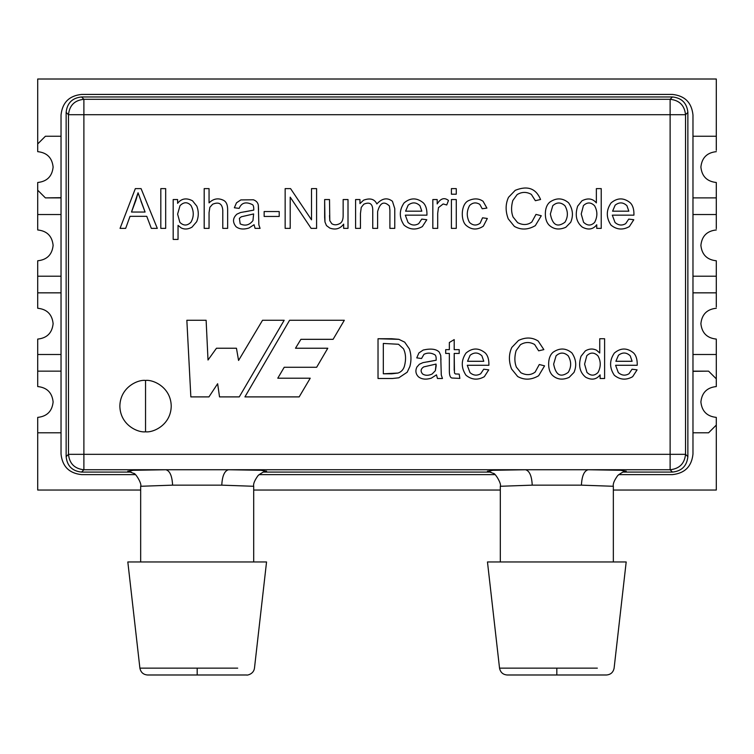 <?xml version="1.0" encoding="UTF-8"?>
<svg xmlns="http://www.w3.org/2000/svg" width="754" height="754" viewBox="0 0 754 754"><rect width="100%" height="100%" fill="white"/><g stroke="black" fill="none" stroke-linecap="round" stroke-linejoin="round"><path stroke-width="1.13" d="M145.541 431.806C153.062 432.843 170.885 425.133 171.233 406.123C170.885 387.113 153.062 379.403 145.541 380.431L145.541 431.806C138.029 432.843 120.206 425.133 119.858 406.123C120.206 387.113 138.029 379.403 145.541 380.431C153.062 379.403 170.885 387.113 171.233 406.123C170.885 425.133 153.062 432.843 145.541 431.806L145.541 380.431C138.029 379.403 120.206 387.113 119.858 406.123C120.206 425.133 138.029 432.843 145.541 431.806M37.709 182.487C47.002 181.507 52.139 176.37 53.119 167.077C52.139 176.37 47.002 181.507 37.709 182.487L37.709 183.787L37.709 182.487M37.709 260.78C47.002 259.8 52.139 254.663 53.119 245.37C52.139 254.663 47.002 259.8 37.709 260.78L37.709 262.09L37.709 260.78M37.709 339.083C47.002 338.103 52.139 332.966 53.119 323.673C52.139 332.966 47.002 338.103 37.709 339.083L37.709 371.147L37.709 339.083M37.709 417.386C47.002 416.406 52.139 411.26 53.119 401.967C52.139 411.26 47.002 416.406 37.709 417.386L37.709 490.034L140.668 490.034L37.709 490.034L37.709 417.386M83.892 114.712L83.892 454.332L670.117 454.332L670.117 114.712L83.892 114.712L670.117 114.712L670.117 469.742C679.411 468.762 684.547 463.625 685.537 454.332L670.117 454.332L685.537 454.332L685.537 114.712L670.117 114.712L685.537 114.712C684.547 105.419 679.411 100.282 670.117 99.302L670.117 114.712L670.117 99.302L83.892 99.302L83.892 114.712L83.892 99.302C74.599 100.282 69.462 105.419 68.482 114.712L83.892 114.712L68.482 114.712L68.482 454.332L83.892 454.332L83.892 114.712M611.004 225.126C606.056 217.642 606.075 210.243 611.06 202.93C606.075 210.243 606.056 217.642 611.004 225.126C616.725 229.772 622.832 230.253 629.354 226.586C622.832 230.253 616.725 229.772 611.004 225.126C606.056 217.642 606.075 210.243 611.06 202.93C617.422 197.605 623.831 197.567 630.278 202.817C632.889 205.418 634.105 209.527 633.926 215.163C634.105 209.527 632.889 205.418 630.278 202.817C623.831 197.567 617.422 197.605 611.06 202.93C606.075 210.243 606.056 217.642 611.004 225.126C616.725 229.772 622.832 230.253 629.354 226.586L633.794 219.734L629.354 226.586M372.749 209.64L372.749 228.377L377.613 228.377L377.613 211.62C380.016 202.637 383.956 200.762 389.432 205.993L389.903 210.196L389.432 205.993C383.956 200.762 380.016 202.637 377.613 211.62C380.016 202.637 383.956 200.762 389.432 205.993C383.956 200.762 380.016 202.637 377.613 211.62L377.613 228.377L372.749 228.377L372.749 209.64C372.485 203.58 369.507 201.77 363.814 204.193C369.507 201.77 372.485 203.58 372.749 209.64C372.485 203.58 369.507 201.77 363.814 204.193L361.251 207.388L360.459 213.42L361.251 207.388L363.814 204.193L361.251 207.388L360.459 213.42L360.459 228.377L355.596 228.377L355.596 199.546L359.96 199.546L359.96 203.589L363.579 200.178C370.129 197.774 374.549 199.028 376.849 203.929C382.155 198.217 387.349 197.331 392.438 201.29C387.349 197.331 382.155 198.217 376.849 203.929C374.549 199.028 370.129 197.774 363.579 200.178C370.129 197.774 374.549 199.028 376.849 203.929C382.155 198.217 387.349 197.331 392.438 201.29L394.766 208.585L394.766 228.377L394.766 208.585L392.438 201.29C387.349 197.331 382.155 198.217 376.849 203.929M343.645 224.127C340.092 228.839 335.464 230.14 329.743 228.038C335.464 230.14 340.092 228.839 343.645 224.127C340.092 228.839 335.464 230.14 329.743 228.038L326.463 225.578L324.965 221.959L326.463 225.578L329.743 228.038C335.464 230.14 340.092 228.839 343.645 224.127L343.645 228.377L343.645 224.127M339.602 223.674C336.67 225.173 334.06 225.182 331.779 223.702L329.8 220.686L331.779 223.702C334.06 225.182 336.67 225.173 339.602 223.674C342.08 222.477 343.268 219.584 343.145 214.975L343.145 199.546L348.009 199.546L348.009 228.377L343.645 228.377L348.009 228.377L348.009 199.546L343.145 199.546L343.145 214.975C343.268 219.584 342.08 222.477 339.602 223.674C342.08 222.477 343.268 219.584 343.145 214.975M248.867 228.066L254.07 224.73L255.078 228.377L260.073 228.377L258.858 224.89L260.073 228.377L255.078 228.377L254.07 224.73L248.867 228.066C243.561 229.668 239.291 229.216 236.068 226.718C232.392 222.176 232.694 217.972 236.992 214.108L240.564 212.524L236.992 214.108C232.694 217.972 232.392 222.176 236.068 226.718C239.291 229.216 243.561 229.668 248.867 228.066L254.07 224.73L248.867 228.066C243.561 229.668 239.291 229.216 236.068 226.718M244.946 211.78L253.749 210.112C253.862 206.982 253.401 205.154 252.383 204.617C253.401 205.154 253.862 206.982 253.749 210.112L240.564 212.524L236.992 214.108M234.353 207.765L239.141 208.396C241.459 202.694 245.879 201.431 252.383 204.617C245.879 201.431 241.459 202.694 239.141 208.396L234.353 207.765L236.492 202.817L240.828 199.914L253.382 199.782C256.285 200.837 257.934 202.675 258.33 205.276L258.565 209.772L258.33 205.276C257.934 202.675 256.285 200.837 253.382 199.782L240.828 199.914L236.492 202.817L234.353 207.765L236.492 202.817M209.876 207.284L212.6 204.249C218.792 201.62 222.176 203.58 222.779 210.112C222.176 203.58 218.792 201.62 212.6 204.249L209.876 207.284L209.056 212.6L209.056 228.377L204.193 228.377L204.193 188.623L209.056 188.623L209.056 202.873C213.363 198.688 218.085 197.793 223.222 200.178C218.085 197.793 213.363 198.688 209.056 202.873C213.363 198.688 218.085 197.793 223.222 200.178C226.266 201.516 227.736 204.824 227.642 210.112L227.642 228.377L227.642 210.112C227.736 204.824 226.266 201.516 223.222 200.178C218.085 197.793 213.363 198.688 209.056 202.873L209.056 188.623L204.193 188.623L204.193 228.377L209.056 228.377L209.056 212.6L209.876 207.284L209.056 212.6M196.662 221.714C198.754 216.671 198.811 211.478 196.822 206.153C198.811 211.478 198.754 216.671 196.662 221.714L192.034 227.133C188.274 229.32 184.683 229.593 181.252 227.981L178.048 225.389L181.252 227.981L178.048 225.389L178.048 239.423L173.184 239.423L173.184 199.546L177.605 199.546L177.605 203.326C181.469 198.453 186.445 197.623 192.534 200.809C186.445 197.623 181.469 198.453 177.605 203.326L177.605 199.546L173.184 199.546L173.184 239.423L178.048 239.423L178.048 225.389L181.252 227.981C184.683 229.593 188.274 229.32 192.034 227.133L196.662 221.714C198.754 216.671 198.811 211.478 196.822 206.153L192.534 200.809L196.822 206.153C198.811 211.478 198.754 216.671 196.662 221.714L192.034 227.133M581.023 356.265L585.33 350.902L581.023 356.265C578.167 365.36 579.713 372.353 585.679 377.226C579.713 372.353 578.167 365.36 581.023 356.265C578.167 365.36 579.713 372.353 585.679 377.226C579.713 372.353 578.167 365.36 581.023 356.265L585.33 350.902C589.025 348.697 592.719 348.433 596.433 350.139L599.741 353.013L599.741 338.744L604.604 338.744L604.604 378.499L600.109 378.499L600.109 374.879C596.423 379.592 591.607 380.384 585.679 377.226C591.607 380.384 596.423 379.592 600.109 374.879L600.109 378.499L604.604 378.499L604.604 338.744L599.741 338.744L599.741 353.013L596.433 350.139C592.719 348.433 589.025 348.697 585.33 350.902C589.025 348.697 592.719 348.433 596.433 350.139M548.648 364.069C548.639 358.744 550.128 354.795 553.116 352.222C559.675 347.745 565.934 347.971 571.881 352.91C576.141 359.177 576.848 365.681 573.992 372.419L569.129 377.386C562.597 380.261 557.008 379.545 552.371 375.247C549.892 372.683 548.648 368.951 548.648 364.069C548.639 358.744 550.128 354.795 553.116 352.222C559.675 347.745 565.934 347.971 571.881 352.91C576.141 359.177 576.848 365.681 573.992 372.419L569.129 377.386C562.597 380.261 557.008 379.545 552.371 375.247C549.892 372.683 548.648 368.951 548.648 364.069C548.648 368.951 549.892 372.683 552.371 375.247C557.008 379.545 562.597 380.261 569.129 377.386L573.992 372.419C576.848 365.681 576.141 359.177 571.881 352.91C565.934 347.971 559.675 347.745 553.116 352.222C550.128 354.795 548.639 358.744 548.648 364.069M544.577 365.86L538.629 375.746L544.577 365.86L539.289 364.512L535.142 372.099L539.289 364.512L544.577 365.86L538.629 375.746C531.344 380.007 524.36 380.261 517.668 376.519L511.532 368.951C508.63 361.279 508.724 354.107 511.796 347.443C508.724 354.107 508.63 361.279 511.532 368.951C508.63 361.279 508.724 354.107 511.796 347.443L518.535 340.431C525.764 337.029 532.315 337.245 538.205 341.072C532.315 337.245 525.764 337.029 518.535 340.431C525.764 337.029 532.315 337.245 538.205 341.072L543.86 349.611L538.658 350.827L534.633 344.503C529.864 341.798 525.123 341.873 520.42 344.719L516.104 350.638L520.42 344.719C525.123 341.873 529.864 341.798 534.633 344.503L538.658 350.827L543.86 349.611L538.205 341.072C532.315 337.245 525.764 337.029 518.535 340.431L511.796 347.443C508.724 354.107 508.63 361.279 511.532 368.951L517.668 376.519C524.36 380.261 531.344 380.007 538.629 375.746C531.344 380.007 524.36 380.261 517.668 376.519M465.991 375.247C461.024 367.763 461.033 360.355 466.019 353.042C461.033 360.355 461.024 367.763 465.991 375.247C471.684 379.884 477.791 380.365 484.313 376.698C477.791 380.365 471.684 379.884 465.991 375.247C461.024 367.763 461.033 360.355 466.019 353.042C472.381 347.717 478.781 347.679 485.237 352.938C487.847 355.53 489.063 359.649 488.884 365.285C489.063 359.649 487.847 355.53 485.237 352.938C478.781 347.679 472.381 347.717 466.019 353.042C461.033 360.355 461.024 367.763 465.991 375.247C471.684 379.884 477.791 380.365 484.313 376.698L488.752 369.856L484.313 376.698M378.027 338.744L391.75 338.744L378.027 338.744L378.027 378.499L392.41 378.499L378.027 378.499L378.027 338.744L398.857 339.328L404.7 342.156L409.403 348.942C411.307 354.729 411.467 360.563 409.903 366.444L407.179 372.231L398.8 377.811L392.41 378.499L398.8 377.811L407.179 372.231L409.903 366.444C411.467 360.563 411.307 354.729 409.403 348.942L404.7 342.156L398.857 339.328L391.75 338.744L398.857 339.328M431.288 378.178L436.472 374.851L437.471 378.499L442.466 378.499L441.279 375.011L442.466 378.499L437.471 378.499L436.472 374.851L431.288 378.178C426.01 379.79 421.731 379.337 418.47 376.83C415.708 374.022 415.181 370.761 416.887 367.057L419.422 364.22L416.887 367.057C415.181 370.761 415.708 374.022 418.47 376.83C421.731 379.337 426.01 379.79 431.288 378.178L436.472 374.851L431.288 378.178C426.01 379.79 421.731 379.337 418.47 376.83M427.348 361.901L436.151 360.233L422.966 362.636L419.422 364.22L422.966 362.636L436.151 360.233C436.293 357.104 435.84 355.275 434.775 354.738C435.84 355.275 436.293 357.104 436.151 360.233L422.966 362.636L419.422 364.22L416.887 367.057M416.755 357.877L421.533 358.518L423.993 354.286L421.533 358.518L416.755 357.877L418.913 352.938L423.23 350.026C430.911 348.329 436.236 349.008 439.214 352.061C436.236 349.008 430.911 348.329 423.23 350.026C430.911 348.329 436.236 349.008 439.214 352.061L440.722 355.398L440.986 359.894L440.722 355.398L439.214 352.061C436.236 349.008 430.911 348.329 423.23 350.026L418.913 352.938L416.755 357.877L418.913 352.938M449.337 370.035L449.337 353.438L449.337 370.035C449.261 375.058 450.147 377.726 452.014 378.018C450.147 377.726 449.261 375.058 449.337 370.035L449.337 353.438L445.689 353.438L445.689 349.658L449.337 349.658L449.337 342.523L454.2 339.592L454.2 349.658L459.195 349.658L459.195 353.438L454.2 353.438L454.2 370.299L454.2 353.438L459.195 353.438L459.195 349.658L454.2 349.658L454.2 339.592L449.337 342.523L449.337 349.658L445.689 349.658L445.689 353.438L449.337 353.438L449.337 370.035C449.261 375.058 450.147 377.726 452.014 378.018L459.836 378.414L452.014 378.018M614.303 375.247C609.345 367.763 609.364 360.365 614.359 353.042C609.364 360.365 609.345 367.763 614.303 375.247C620.014 379.884 626.131 380.374 632.644 376.698C626.131 380.374 620.014 379.884 614.303 375.247C609.345 367.763 609.364 360.365 614.359 353.042C620.721 347.717 627.121 347.688 633.567 352.938C636.178 355.53 637.394 359.649 637.215 365.285C637.394 359.649 636.178 355.53 633.567 352.938C627.121 347.688 620.721 347.717 614.359 353.042C609.364 360.365 609.345 367.763 614.303 375.247C620.014 379.884 626.131 380.374 632.644 376.698L637.083 369.856L632.644 376.698M404.05 225.126C399.064 217.642 399.073 210.243 404.069 202.93C399.073 210.243 399.064 217.642 404.05 225.126C409.733 229.772 415.84 230.253 422.363 226.586C415.84 230.253 409.733 229.772 404.05 225.126C399.064 217.642 399.073 210.243 404.069 202.93C410.43 197.605 416.839 197.567 423.286 202.817C425.897 205.418 427.113 209.527 426.934 215.163C427.113 209.527 425.897 205.418 423.286 202.817C416.839 197.567 410.43 197.605 404.069 202.93C399.073 210.243 399.064 217.642 404.05 225.126C409.733 229.772 415.84 230.253 422.363 226.586L426.802 219.734L422.363 226.586M446.736 204.984L443.163 203.957L446.736 204.984L443.163 203.957L438.489 207.604L437.697 213.288L438.489 207.604L443.163 203.957L446.736 204.984L448.479 200.47L446.736 204.984M468.517 200.649C461.062 203.9 460.411 219.819 465.868 225.154C460.411 219.819 461.062 203.9 468.517 200.649C474.049 198.142 478.903 198.349 483.078 201.29L486.905 208.104L482.202 208.745L479.798 204.381C476.085 202.1 472.683 202.487 469.572 205.54C472.683 202.487 476.085 202.1 479.798 204.381L482.202 208.745L486.905 208.104L483.078 201.29C478.903 198.349 474.049 198.142 468.517 200.649C461.062 203.9 460.411 219.819 465.868 225.154C471.241 229.913 477.056 230.262 483.314 226.209C477.056 230.262 471.241 229.913 465.868 225.154C460.411 219.819 461.062 203.9 468.517 200.649C474.049 198.142 478.903 198.349 483.078 201.29M541.278 215.748L535.331 225.635L541.278 215.748L535.99 214.4L531.843 221.987L535.99 214.4L541.278 215.748L535.331 225.635C528.054 229.895 521.061 230.149 514.369 226.398L508.243 218.839C505.34 211.158 505.425 203.985 508.507 197.322C505.425 203.985 505.34 211.158 508.243 218.839C505.34 211.158 505.425 203.985 508.507 197.322L515.246 190.319C527.536 185.352 535.981 188.406 540.571 199.49C535.981 188.406 527.536 185.352 515.246 190.319L508.507 197.322C505.425 203.985 505.34 211.158 508.243 218.839L514.369 226.398C521.061 230.149 528.054 229.895 535.331 225.635C528.054 229.895 521.061 230.149 514.369 226.398M549.817 202.11C546.839 204.683 545.349 208.622 545.349 213.947C545.349 208.622 546.839 204.683 549.817 202.11C556.386 197.623 562.644 197.85 568.582 202.798C572.851 209.056 573.558 215.559 570.703 222.298L565.839 227.265C559.289 230.14 553.709 229.423 549.101 225.126C546.612 222.553 545.359 218.82 545.349 213.947C545.349 208.622 546.839 204.683 549.817 202.11C556.386 197.623 562.644 197.85 568.582 202.798C572.851 209.056 573.558 215.559 570.703 222.298L565.839 227.265L570.703 222.298C573.558 215.559 572.851 209.056 568.582 202.798C562.644 197.85 556.386 197.623 549.817 202.11C546.839 204.683 545.349 208.622 545.349 213.947C545.359 218.82 546.612 222.553 549.101 225.126C553.709 229.423 559.289 230.14 565.839 227.265M577.649 206.153C574.793 215.248 576.339 222.232 582.305 227.114C576.339 222.232 574.793 215.248 577.649 206.153L581.984 200.781C587.875 197.784 592.672 198.49 596.367 202.901L596.367 188.623L601.23 188.623L601.23 228.377L596.734 228.377L596.734 224.758C593.087 229.47 588.28 230.262 582.305 227.114C588.28 230.262 593.087 229.47 596.734 224.758L596.734 228.377L601.23 228.377L601.23 188.623L596.367 188.623L596.367 202.901C592.672 198.49 587.875 197.784 581.984 200.781L577.649 206.153C574.793 215.248 576.339 222.232 582.305 227.114C576.339 222.232 574.793 215.248 577.649 206.153L581.984 200.781M487.47 561.956L626.188 561.956L487.47 561.956L499.534 668.148L487.47 561.956M127.822 561.956L266.548 561.956L127.822 561.956L139.895 668.148L127.822 561.956M221.78 485.152C222.251 475.972 224.494 470.835 228.49 469.742L165.88 469.742C169.876 470.835 172.119 475.972 172.591 485.152L221.78 485.152L253.702 486.283L253.702 561.956L253.702 486.283L221.78 485.152L172.591 485.152C172.119 475.972 169.876 470.835 165.88 469.742L133.392 470.298L128.255 471.231L133.392 470.298L165.88 469.742L228.49 469.742C224.494 470.835 222.251 475.972 221.78 485.152M581.419 485.152C581.89 475.972 584.133 470.835 588.129 469.742L525.519 469.742C529.525 470.835 531.759 475.972 532.23 485.152L581.419 485.152L613.341 486.283L581.419 485.152L532.23 485.152C531.759 475.972 529.525 470.835 525.519 469.742L588.129 469.742C584.133 470.835 581.89 475.972 581.419 485.152M582.512 674.99L507.188 674.99L556.829 674.99L556.829 668.148L499.534 668.148L556.829 668.148L556.829 674.99L606.461 674.99C610.674 674.651 613.228 672.38 614.114 668.148L626.188 561.956M222.873 674.99L147.548 674.99L197.19 674.99L197.18 668.148L139.895 668.148L197.18 668.148L197.18 674.99L246.822 674.99C246.058 675.471 253.636 674.689 254.475 668.148L266.548 561.956M167.313 674.99L171.497 674.99M625.754 471.231L620.608 470.289L588.129 469.742L670.117 469.742L670.117 454.332L68.482 454.332C69.462 463.625 74.599 468.762 83.892 469.742L83.892 454.332L83.892 469.742L165.88 469.742L83.892 469.742C74.599 468.762 69.462 463.625 68.482 454.332L68.482 114.712C69.462 105.419 74.599 100.282 83.892 99.302L670.117 99.302C679.411 100.282 684.547 105.419 685.537 114.712L685.537 454.332C684.547 463.625 679.411 468.762 670.117 469.742L588.129 469.742L620.608 470.289L625.754 471.231M127.822 471.165L133.656 473.38C135.334 472.654 142.186 483.964 140.678 486.283L172.591 485.152L140.668 486.283L140.668 561.956M266.115 471.231L260.969 470.289L228.49 469.742L525.519 469.742L493.031 470.298L487.895 471.231L493.031 470.298L525.519 469.742L228.49 469.742L260.969 470.289L266.115 471.231M500.307 486.283L532.23 485.152L500.307 486.283L500.307 561.956L500.307 486.283C501.825 483.964 494.973 472.654 493.295 473.38L487.452 471.165M622.832 472.079L672.455 472.079L670.117 469.742L672.455 472.079C681.748 471.099 686.885 465.963 687.865 456.67L685.537 454.332L687.865 456.67L687.865 112.374L685.537 114.712L687.865 112.374C686.885 103.081 681.748 97.945 672.455 96.964L670.117 99.302L672.455 96.964L81.555 96.964L83.892 99.302L81.555 96.964C72.261 97.945 67.125 103.081 66.145 112.374L68.482 114.712L66.145 112.374L66.145 456.67L68.482 454.332L66.145 456.67C67.125 465.963 72.261 471.099 81.555 472.079L83.892 469.742L81.555 472.079L131.177 472.079L81.555 472.079C72.261 471.099 67.125 465.963 66.145 456.67L66.145 112.374C67.125 103.081 72.261 97.945 81.555 96.964L672.455 96.964C681.748 97.945 686.885 103.081 687.865 112.374L687.865 456.67C686.885 465.963 681.748 471.099 672.455 472.079L622.832 472.079M263.193 472.079L490.816 472.079L263.193 472.079M61.036 432.796L37.709 432.796L61.036 432.796L61.036 454.068L61.036 114.976L61.036 454.068C62.346 466.462 69.189 473.314 81.583 474.615C69.189 473.314 62.346 466.462 61.036 454.068M81.583 94.429C69.189 95.73 62.346 102.582 61.036 114.976C62.346 102.582 69.189 95.73 81.583 94.429L672.427 94.429C684.821 95.73 691.672 102.582 692.973 114.976C691.672 102.582 684.821 95.73 672.427 94.429L81.583 94.429M81.583 474.615L135.315 474.615L81.583 474.615M259.056 474.615L494.954 474.615L259.056 474.615M618.695 474.615L672.427 474.615C684.821 473.314 691.672 466.462 692.973 454.068L692.973 114.976L692.973 454.068C691.672 466.462 684.821 473.314 672.427 474.615L618.695 474.615M692.973 136.248L716.291 136.248L692.973 136.248L692.973 114.976M692.973 454.068L692.973 432.598L692.973 454.068M253.702 490.034L500.307 490.034L253.702 490.034M613.341 490.034L716.3 490.034L716.3 418.687L716.3 490.034L613.341 490.034M716.3 417.386L716.291 425.086L708.581 432.796L693.171 432.796L708.581 432.796L716.291 425.086L716.3 417.386C707.007 416.406 701.87 411.26 700.89 401.967C701.87 392.674 707.007 387.537 716.3 386.557L716.3 340.393L716.3 386.557C707.007 387.537 701.87 392.674 700.89 401.967C701.87 411.26 707.007 416.406 716.3 417.386M61.036 354.493L37.709 354.493L61.036 354.493M37.709 386.557L37.709 371.147L61.036 371.147L37.709 371.147L37.709 386.557C47.002 387.537 52.139 392.674 53.119 401.967C52.139 392.674 47.002 387.537 37.709 386.557M37.709 276.2L37.709 292.844L37.709 276.2L61.036 276.2L37.7 276.2L37.7 262.09L37.7 276.2M37.709 308.254L37.709 306.953L37.709 308.254C47.002 309.234 52.139 314.371 53.119 323.673C52.139 314.371 47.002 309.234 37.709 308.254M37.7 292.844L61.036 292.844L37.7 292.844L37.7 306.953L37.7 292.844M37.709 190.206L37.709 214.541L37.709 190.206L45.41 197.897L37.7 190.197L37.7 183.787L37.7 190.197M60.82 197.897L45.41 197.897L61.036 197.68M37.709 229.961L37.709 228.65L37.709 229.961C47.002 230.941 52.139 236.077 53.119 245.37C52.139 236.077 47.002 230.941 37.709 229.961M37.7 214.541L61.036 214.541L37.7 214.541L37.7 228.65L37.7 214.541M716.3 150.357L716.3 79.01L37.709 79.01L37.709 143.939L37.709 79.01L716.3 79.01L716.291 150.357M37.709 151.658L37.709 150.357L37.709 151.658C47.002 152.638 52.139 157.775 53.119 167.077C52.139 157.775 47.002 152.638 37.709 151.658M37.7 143.957L45.41 136.248L60.82 136.248L45.41 136.248L37.7 143.957L37.7 150.357L37.7 143.957M716.3 228.65L716.3 183.787L716.291 228.65M692.973 214.541L716.291 214.541L692.973 214.541M716.3 182.487L716.291 197.897L692.973 197.897L716.291 197.897L716.3 182.487C707.007 181.507 701.87 176.37 700.89 167.077C701.87 157.775 707.007 152.638 716.3 151.658C707.007 152.638 701.87 157.775 700.89 167.077C701.87 176.37 707.007 181.507 716.3 182.487M716.3 306.953L716.3 262.09L716.291 306.953M692.973 292.844L716.291 292.844L692.973 292.844M716.3 260.78L716.291 276.2L692.973 276.2L716.291 276.2L716.3 260.78C707.007 259.8 701.87 254.663 700.89 245.37C701.87 236.077 707.007 230.941 716.3 229.961C707.007 230.941 701.87 236.077 700.89 245.37C701.87 254.663 707.007 259.8 716.3 260.78M693.171 371.147L708.581 371.147L716.291 378.847L716.291 385.247L716.291 378.847L708.581 371.147L692.973 371.336M716.3 339.083L716.291 354.493L692.973 354.493L716.291 354.493L716.3 339.083C707.007 338.103 701.87 332.966 700.89 323.673C701.87 314.371 707.007 309.234 716.3 308.254C707.007 309.234 701.87 314.371 700.89 323.673C701.87 332.966 707.007 338.103 716.3 339.083M170.885 674.99L164.806 674.99M237.698 668.148L197.18 668.148L237.698 668.148M597.338 668.148L556.829 668.148L597.338 668.148M190.847 396.896L186.851 320.262L206.125 320.262L208.01 360.026L216.473 348.235L236.454 348.235L238.566 360.459L262.543 320.262L284.173 320.262L239.272 396.896L219.527 396.896L217.642 383.729L208.943 396.896L190.847 396.896L208.943 396.896L217.642 383.729L219.527 396.896L239.272 396.896L284.173 320.262L262.543 320.262L238.566 360.459L236.454 348.235L216.473 348.235L208.01 360.026L206.125 320.262L186.851 320.262L190.847 396.896M409.903 366.444C411.467 360.563 411.307 354.729 409.403 348.942C411.307 354.729 411.467 360.563 409.903 366.444L407.179 372.231M404.483 365.973C403.456 369.583 401.298 371.939 398.008 373.051L383.315 373.796L383.315 343.447L398.508 344.267L403.484 348.763L398.508 344.267L383.315 343.447L383.315 373.796L391.826 373.796L383.315 373.796L383.315 343.447L398.508 344.267L403.484 348.763C405.841 353.654 406.17 359.394 404.483 365.973C403.456 369.583 401.298 371.939 398.008 373.051L391.826 373.796L398.008 373.051C401.298 371.939 403.456 369.583 404.483 365.973C406.17 359.394 405.841 353.654 403.484 348.763M378.027 378.499L392.41 378.499L398.8 377.811M409.403 348.942L404.7 342.156M434.775 354.738C431.194 352.712 427.593 352.561 423.993 354.286C427.593 352.561 431.194 352.712 434.775 354.738C435.84 355.275 436.293 357.104 436.151 360.233M442.466 378.499L441.279 375.011L440.722 355.398M422.617 374.003C425.265 375.68 428.423 375.699 432.08 374.059C428.423 375.699 425.265 375.68 422.617 374.003C420.308 371.279 420.675 368.913 423.729 366.896L428.008 365.916L423.729 366.896C420.675 368.913 420.308 371.279 422.617 374.003C420.308 371.279 420.675 368.913 423.729 366.896L436.048 364.069L436.151 365.86L436.048 364.069L428.008 365.916L436.048 364.069L435.36 370.704L432.08 374.059L435.36 370.704L436.151 365.86M421.533 358.518L423.993 354.286M435.36 370.704L432.08 374.059M455.312 373.927L454.464 372.976L455.312 373.927L459.195 374.107L459.836 378.414L459.195 374.107L455.312 373.927L454.464 372.976L454.2 353.438M481.91 355.841L483.785 361.289L467.555 361.289L483.785 361.289L481.91 355.841L483.785 361.289L467.555 361.289L470.119 355.266C474.191 352.09 478.121 352.288 481.91 355.841C478.121 352.288 474.191 352.09 470.119 355.266M483.729 369.215L480.694 373.739C476.905 375.926 473.342 375.549 469.987 372.599L467.263 365.285L469.987 372.599C473.342 375.549 476.905 375.926 480.694 373.739L483.729 369.215L488.752 369.856L483.729 369.215L480.694 373.739C476.905 375.926 473.342 375.549 469.987 372.599L467.263 365.285L488.884 365.285L467.263 365.285M488.884 365.285C489.063 359.649 487.847 355.53 485.237 352.938M520.92 372.759L516.349 367.104L520.92 372.759C526.217 375.464 530.957 375.238 535.142 372.099C530.957 375.238 526.217 375.464 520.92 372.759L516.349 367.104C514.464 362.269 514.379 356.774 516.104 350.638C514.379 356.774 514.464 362.269 516.349 367.104M539.289 364.512L535.142 372.099M516.104 350.638L520.42 344.719M553.643 364.088C555.745 375.143 560.608 377.895 568.233 372.363C571.466 367.047 571.466 361.543 568.233 355.841C564.115 352.184 560.062 352.175 556.075 355.822L553.643 364.088L556.075 355.822C560.062 352.175 564.115 352.184 568.233 355.841C571.466 361.543 571.466 367.047 568.233 372.363C560.608 377.895 555.745 375.143 553.643 364.088C555.745 375.143 560.608 377.895 568.233 372.363M556.075 355.822C560.062 352.175 564.115 352.184 568.233 355.841M584.595 364.116L586.942 372.391C590.674 376.01 594.35 376.058 597.997 372.523C601.004 366.783 600.985 361.223 597.941 355.841C594.171 352.212 590.457 352.175 586.791 355.737L584.595 364.116L586.791 355.737C590.457 352.175 594.171 352.212 597.941 355.841C600.985 361.223 601.004 366.783 597.997 372.523C594.35 376.058 590.674 376.01 586.942 372.391L584.595 364.116L586.942 372.391M585.679 377.226C591.607 380.384 596.423 379.592 600.109 374.879M586.791 355.737C590.457 352.175 594.171 352.212 597.941 355.841M630.24 355.841L632.116 361.289L615.886 361.289L632.116 361.289L630.24 355.841L632.116 361.289L615.886 361.289L618.45 355.266C622.587 352.09 626.517 352.288 630.24 355.841C626.517 352.288 622.587 352.09 618.45 355.266M632.041 369.215L628.996 373.739C625.311 375.926 621.748 375.549 618.318 372.599L615.594 365.285L618.318 372.599C621.748 375.549 625.311 375.926 628.996 373.739L632.041 369.215L637.083 369.856L632.041 369.215L628.996 373.739C625.311 375.926 621.748 375.549 618.318 372.599L615.594 365.285L637.215 365.285L615.594 365.285M637.215 365.285C637.394 359.649 636.178 355.53 633.567 352.938M289.583 320.262L344.324 320.262L333.098 339.328L300.912 339.328L295.493 348.235L327.792 348.235L316.652 367.273L284.211 367.273L277.774 378.206L310.233 378.206L299.168 396.896L244.918 396.896L289.583 320.262L244.918 396.896L299.168 396.896L310.233 378.206L277.774 378.206L284.211 367.273L316.652 367.273L327.792 348.235L295.493 348.235L300.912 339.328L333.098 339.328L344.324 320.262L289.583 320.262M277.774 378.206L284.211 367.273M295.493 348.235L300.912 339.328M125.664 228.377L120.056 228.377L135.334 188.623L141.073 188.623L157.303 228.377L151.328 228.377L146.757 216.323L130.027 216.323L146.757 216.323L151.328 228.377L157.303 228.377L141.073 188.623L135.334 188.623L120.056 228.377L125.664 228.377L130.027 216.323L125.664 228.377M138.057 192.779L145.088 212.044L138.057 192.779L135.871 200.357L138.057 192.779L145.088 212.044L131.507 212.044L135.871 200.357L131.507 212.044L145.088 212.044L131.507 212.044L138.057 192.779M130.027 216.323L146.757 216.323M145.088 212.044L140.913 201.045M135.871 200.357L131.507 212.044M165.682 228.377L160.819 228.377L160.819 188.623L165.682 188.623L165.682 228.377L165.682 188.623L160.819 188.623L160.819 228.377L165.682 228.377M177.605 214.136L179.876 222.355C183.542 225.936 187.228 225.908 190.922 222.27C194.014 216.813 194.023 211.214 190.979 205.493C187.454 201.799 183.797 201.855 180.008 205.672L177.605 214.136L180.008 205.672C183.797 201.855 187.454 201.799 190.979 205.493C194.023 211.214 194.014 216.813 190.922 222.27C187.228 225.908 183.542 225.936 179.876 222.355L177.605 214.136L179.876 222.355C183.542 225.936 187.228 225.908 190.922 222.27M196.822 206.153L192.534 200.809C186.445 197.623 181.469 198.453 177.605 203.326M180.008 205.672C183.797 201.855 187.454 201.799 190.979 205.493M227.642 228.377L222.779 228.377L222.779 210.112L222.779 228.377L227.642 228.377L227.642 210.112M212.6 204.249C218.792 201.62 222.176 203.58 222.779 210.112M260.073 228.377L258.858 224.89L258.33 205.276M240.196 223.881L239.376 218.34L241.327 216.775L245.616 215.795L241.327 216.775L239.376 218.34L240.196 223.881L239.376 218.34L241.327 216.775L253.617 213.947L252.958 220.583L253.617 213.947L245.616 215.795L253.617 213.947L252.958 220.583C249.48 225.163 245.22 226.257 240.196 223.881C245.22 226.257 249.48 225.163 252.958 220.583M239.141 208.396C241.459 202.694 245.879 201.431 252.383 204.617C253.401 205.154 253.862 206.982 253.749 210.112M279.206 216.455L264.145 216.455L264.145 211.544L279.206 211.544L279.206 216.455L279.206 211.544L264.145 211.544L264.145 216.455L279.206 216.455M290.205 228.377L285.153 228.377L285.153 188.623L290.573 188.623L311.506 219.838L311.506 188.623L316.586 188.623L316.586 228.377L311.138 228.377L290.205 197.162L290.205 228.377L290.205 197.162L311.138 228.377L316.586 228.377L316.586 188.623L311.506 188.623L311.506 219.838L290.573 188.623L285.153 188.623L285.153 228.377L290.205 228.377M324.644 199.546L324.965 221.959L324.644 199.546L329.507 199.546L329.8 220.686L329.507 199.546L324.644 199.546L324.644 217.406L324.965 221.959L326.463 225.578M331.779 223.702L329.8 220.686L329.507 215.531M394.766 228.377L389.903 228.377L389.903 210.196L389.903 228.377L394.766 228.377L394.766 208.585M359.96 203.589L359.96 199.546L355.596 199.546L355.596 228.377L360.459 228.377L360.459 213.42M389.432 205.993L389.903 210.196M419.959 205.729L421.835 211.177L405.605 211.177L421.835 211.177L419.959 205.729L421.835 211.177L405.605 211.177L408.168 205.145C412.297 201.978 416.227 202.166 419.959 205.729C416.227 202.166 412.297 201.978 408.168 205.145M421.75 219.103L418.743 223.618C415.02 225.814 411.448 225.437 408.037 222.487L405.313 215.163L408.037 222.487C411.448 225.437 415.02 225.814 418.743 223.618L421.75 219.103L426.802 219.734L421.75 219.103L418.743 223.618C415.02 225.814 411.448 225.437 408.037 222.487L405.313 215.163L426.934 215.163L405.313 215.163M426.934 215.163C427.113 209.527 425.897 205.418 423.286 202.817M437.697 228.377L432.834 228.377L432.834 199.546L437.188 199.546L437.188 203.929C440.638 198.387 444.398 197.237 448.479 200.47C444.398 197.237 440.638 198.387 437.188 203.929L437.188 199.546L432.834 199.546L432.834 228.377L437.697 228.377L437.697 213.288L437.697 228.377M438.489 207.604L437.697 213.288L438.489 207.604L443.163 203.957M456.274 194.202L451.41 194.202L451.41 188.623L456.274 188.623L456.274 194.202L456.274 188.623L451.41 188.623L451.41 194.202L456.274 194.202M456.274 228.377L451.41 228.377L451.41 199.546L456.274 199.546L456.274 228.377L456.274 199.546L451.41 199.546L451.41 228.377L456.274 228.377M480.119 223.25C476.368 225.87 472.833 225.578 469.488 222.383C472.833 225.578 476.368 225.87 480.119 223.25L482.551 217.802L487.329 218.472L483.314 226.209L487.329 218.472L482.551 217.802L480.119 223.25C476.368 225.87 472.833 225.578 469.488 222.383C466.5 216.85 466.528 211.243 469.572 205.54C466.528 211.243 466.5 216.85 469.488 222.383M469.572 205.54C472.683 202.487 476.085 202.1 479.798 204.381M465.868 225.154C471.241 229.913 477.056 230.262 483.314 226.209M517.621 222.647L513.05 216.982L517.621 222.647C522.918 225.342 527.659 225.126 531.843 221.987C527.659 225.126 522.918 225.342 517.621 222.647L513.05 216.982C511.165 212.147 511.089 206.662 512.814 200.517L517.121 194.598L512.814 200.517C511.089 206.662 511.165 212.147 513.05 216.982M535.359 200.705L531.344 194.391C526.565 191.686 521.825 191.752 517.121 194.598C521.825 191.752 526.565 191.686 531.344 194.391L535.359 200.705L540.571 199.49L535.359 200.705M535.99 214.4L531.843 221.987M512.814 200.517L517.121 194.598M540.571 199.49C535.981 188.406 527.536 185.352 515.246 190.319M550.373 213.976C552.446 225.022 557.3 227.783 564.934 222.251C568.177 216.935 568.177 211.422 564.934 205.729C560.825 202.072 556.772 202.063 552.776 205.701L550.373 213.976L552.776 205.701C556.772 202.063 560.825 202.072 564.934 205.729C568.177 211.422 568.177 216.935 564.934 222.251C557.3 227.783 552.446 225.022 550.373 213.976C552.446 225.022 557.3 227.783 564.934 222.251M545.349 213.947C545.359 218.82 546.612 222.553 549.101 225.126M552.776 205.701C556.772 202.063 560.825 202.072 564.934 205.729M581.221 214.004L583.568 222.27C587.385 225.898 591.07 225.946 594.623 222.402C597.63 216.662 597.611 211.111 594.567 205.729C590.834 202.091 587.121 202.063 583.436 205.625L581.221 214.004L583.436 205.625C587.121 202.063 590.834 202.091 594.567 205.729C597.611 211.111 597.63 216.662 594.623 222.402C591.07 225.946 587.385 225.898 583.568 222.27L581.221 214.004L583.568 222.27C587.385 225.898 591.07 225.946 594.623 222.402C597.63 216.662 597.611 211.111 594.567 205.729C590.834 202.091 587.121 202.063 583.436 205.625M582.305 227.114C588.28 230.262 593.087 229.47 596.734 224.758M626.942 205.729L628.827 211.177L612.597 211.177L628.827 211.177L626.942 205.729L628.827 211.177L612.597 211.177L615.16 205.145C619.288 201.978 623.219 202.166 626.942 205.729C623.219 202.166 619.288 201.978 615.16 205.145M628.742 219.103L625.707 223.618C622.012 225.814 618.45 225.437 615.028 222.487L612.305 215.163L615.028 222.487C618.45 225.437 622.012 225.814 625.707 223.618L628.742 219.103L633.794 219.734L628.742 219.103L625.707 223.618C622.012 225.814 618.45 225.437 615.028 222.487L612.305 215.163L633.926 215.163L612.305 215.163M633.926 215.163C634.105 209.527 632.889 205.418 630.278 202.817M613.341 561.956L613.341 486.283C612.776 483.964 614.246 480.364 617.752 475.501C621.89 472.372 624.708 470.93 626.206 471.165L626.178 471.165M253.693 486.283C253.137 483.964 254.607 480.364 258.113 475.501C262.251 472.372 265.069 470.93 266.558 471.165L266.539 471.165M139.895 668.148C140.781 672.38 143.335 674.651 147.548 674.99L147.548 674.99M499.534 668.148C500.42 672.38 502.975 674.651 507.188 674.99L531.136 674.99"/></g></svg>
